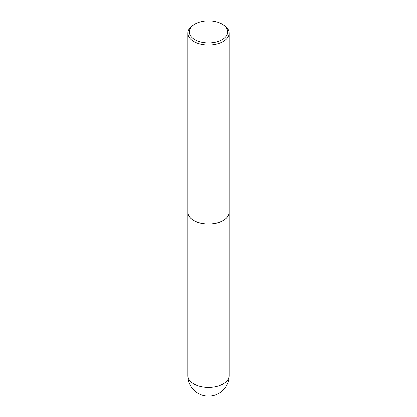 <?xml version="1.0" encoding="UTF-8"?>
<svg xmlns="http://www.w3.org/2000/svg" width="417" height="417" viewBox="0 0 417 417"><rect width="100%" height="100%" fill="white"/><g stroke="black" fill="none" stroke-linecap="round" stroke-linejoin="round"><path stroke-width="0.63" d="M187.895 212.091A20.605 11.895 0 0 0 187.895 212.123A20.605 11.895 0 0 0 193.931 220.536A20.605 11.895 0 0 0 216.387 223.111A20.605 11.895 0 0 0 229.105 212.123A20.605 11.895 0 0 0 229.105 212.091M194.989 24.082A19.109 11.035 0 0 0 194.989 39.683A19.109 11.035 0 0 0 222.011 39.683A19.109 11.035 0 0 0 222.011 24.082A19.109 11.035 0 0 0 194.989 24.082L193.931 24.692A20.605 11.895 0 0 0 187.895 33.105L187.895 212.06A20.605 11.895 0 0 0 193.931 220.473L193.983 220.504A20.527 11.853 0 0 0 223.017 220.504A20.527 11.853 0 0 0 223.043 220.489M193.983 220.504L193.931 220.473A20.605 11.895 0 0 0 223.069 220.473A20.605 11.895 0 0 0 229.105 212.06L229.105 33.105A20.605 11.895 0 0 0 223.069 24.692L222.011 24.082L223.069 24.692M187.895 33.105A20.605 11.895 0 0 0 193.931 41.512A20.605 11.895 0 0 0 216.387 44.093A20.605 11.895 0 0 0 229.105 33.105M229.105 375.545A20.605 20.605 0 0 1 218.8 393.387A20.605 20.605 0 0 1 187.895 375.545A20.605 11.895 0 0 0 193.931 383.958A20.605 11.895 0 0 0 223.069 383.958A20.605 11.895 0 0 0 229.105 375.545L229.105 212.123M187.895 375.545L187.895 212.123"/></g></svg>
